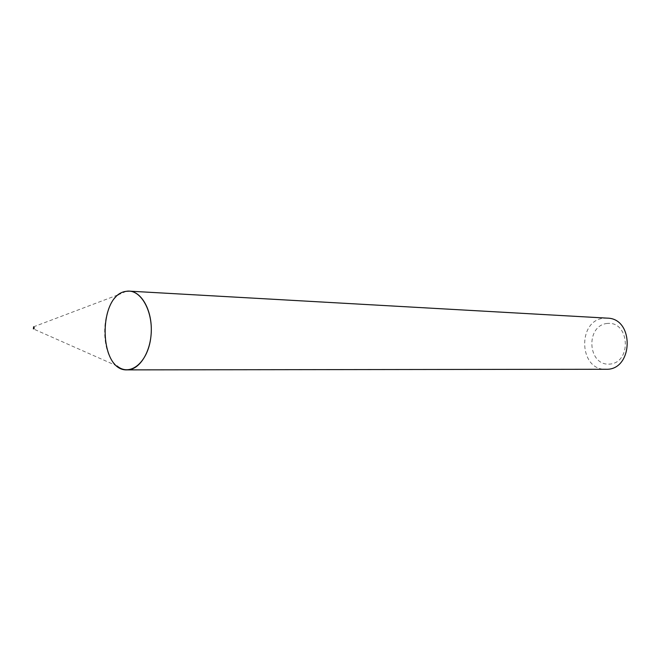 <?xml version="1.0" encoding="UTF-8"?>
<svg xmlns="http://www.w3.org/2000/svg" width="661" height="661" viewBox="0 0 661 661"><rect width="100%" height="100%" fill="white"/><g stroke="black" fill="none" stroke-linecap="round" stroke-linejoin="round"><path stroke-width="0.5" stroke-dasharray="3.31 2.48" d="M607.228 318.139L604.261 318.205C577.185 319.759 578.664 370.416 605.815 369.268M607.302 323.436C585.307 325.41 587.472 365.797 609.549 364.12C632.065 362.782 629.693 320.957 607.302 323.436M126.201 291.327L119.063 294.476C100.91 306.398 99.621 353.081 117.088 365.987L33.389 328.922M33.447 326.865L119.063 294.476"/><path stroke-width="0.99" d="M126.201 291.327C97.539 294.5 98.398 371.507 127.185 369.879C139.397 370.077 150.791 352.189 151.286 331.144C151.947 310.108 141.561 291.617 129.358 291.146L126.201 291.327C140.892 288.345 154.129 312.405 150.807 337.465C147.833 362.625 129.944 377.059 117.088 365.987M127.185 369.879L605.815 369.268C633.312 370.664 634.758 318.263 607.228 318.139L129.358 291.146M33.628 326.782L33.389 328.922C34.413 328.517 34.496 327.798 33.628 326.782"/></g></svg>
